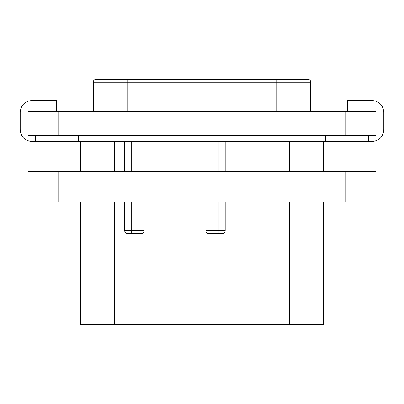 <?xml version="1.0" encoding="UTF-8"?>
<svg xmlns="http://www.w3.org/2000/svg" width="404" height="404" viewBox="0 0 404 404"><rect width="100%" height="100%" fill="white"/><g stroke="black" fill="none" stroke-linecap="round" stroke-linejoin="round"><path stroke-width="0.61" d="M80.598 201.939L80.598 324.791L114.423 324.791L114.423 201.939M323.402 201.939L323.402 324.791L114.423 324.791M323.402 171.74L323.402 141.541M222.175 233.588A3.02 3.02 0 0 0 225.195 230.568A3.02 3.02 0 0 1 222.175 233.588L212.873 233.588L212.873 230.568L205.863 230.568A3.02 3.02 0 0 0 208.883 233.588L212.873 233.588L208.883 233.588A3.02 3.02 0 0 1 205.863 230.568L205.863 201.939M140.996 233.588A3.02 3.02 0 0 0 144.016 230.568A3.02 3.02 0 0 1 140.996 233.588L137.012 233.588L137.012 230.568L124.69 230.568A3.02 3.02 0 0 0 127.709 233.588L131.694 233.588L127.709 233.588A3.02 3.02 0 0 1 124.69 230.568L124.69 201.939M205.863 171.74L205.863 141.541M137.012 201.939L137.012 230.568L144.016 230.568L144.016 201.939M144.016 171.74L144.016 141.541M137.012 233.588L131.694 233.588L131.694 201.939M124.69 171.74L124.69 141.541M218.185 233.588L218.185 230.568L225.195 230.568L225.195 201.939M225.195 171.74L225.195 141.541M347.561 111.342L347.561 100.47L371.72 100.47C379.159 101.081 383.184 105.111 383.8 112.549L383.8 129.462C383.184 136.9 379.159 140.925 371.72 141.541L32.28 141.541C24.841 140.925 20.816 136.9 20.2 129.462L20.2 112.549C20.816 105.111 24.841 101.081 32.28 100.47L56.439 100.47L56.439 111.342M58.252 135.502L28.053 135.502L28.053 111.342L375.947 111.342L375.947 135.502L58.252 135.502L58.252 111.342M93.284 111.342L93.284 82.229A3.02 3.02 0 0 1 96.303 79.209L307.696 79.209A3.02 3.02 0 0 1 310.716 82.229L310.716 111.342M325.382 135.502L325.382 141.541M78.618 135.502L78.618 141.541M80.598 141.541L80.598 171.74M28.053 171.74L375.947 171.74L375.947 201.939L28.053 201.939L28.053 171.74M289.577 324.791L289.577 201.939M289.577 171.74L289.577 141.541M114.423 171.74L114.423 141.541M218.185 201.939L218.185 230.568L212.873 230.568L212.873 201.939M212.873 171.74L212.873 141.541M137.012 171.74L137.012 141.541M131.694 171.74L131.694 141.541M218.185 171.74L218.185 141.541M345.748 135.502L345.748 111.342M276.897 79.209L276.897 82.229L310.716 82.229M276.897 111.342L276.897 82.229L127.103 82.229L127.103 111.342M127.103 79.209L127.103 82.229L93.284 82.229M58.252 171.74L58.252 201.939M345.748 171.74L345.748 201.939M368.701 135.502L368.701 141.541M35.3 135.502L35.3 141.541"/></g></svg>
